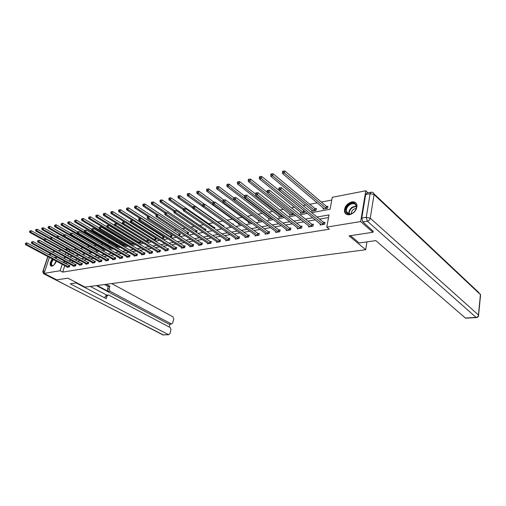 <?xml version="1.0" encoding="UTF-8"?>
<svg xmlns="http://www.w3.org/2000/svg" width="506" height="506" viewBox="0 0 506 506"><rect width="100%" height="100%" fill="white"/><g stroke="black" fill="none" stroke-linecap="round" stroke-linejoin="round"><path stroke-width="0.76" d="M349.557 214.721C346.844 215.05 345.155 214.032 344.485 211.666C344.339 206.897 346.768 203.64 351.778 201.9C354.598 201.521 356.325 202.59 356.964 205.107C356.977 209.882 354.51 213.083 349.557 214.721M56.337 261.121C55.249 263.911 53.775 265.593 51.909 266.181L50.739 265.903C49.639 264.24 50.164 261.931 52.301 258.958M54.079 257.446L56.109 257.434L56.678 258.844M52.162 251.931L54.933 251.393M58.399 250.717L61.264 250.16M65.097 249.414L67.184 249.003L66.754 250.325M70.239 250.299L67.184 249.003M331.765 200.047L321.361 202.046M317.262 202.83L309.78 204.272M305.713 205.05L303.088 205.556M298.818 206.378L298.496 206.435M294.46 207.213L291.374 207.808M283.48 209.326L279.957 210.003M272.772 211.381L268.838 212.134M262.323 213.387L257.997 214.221M252.127 215.347L247.428 216.252M242.172 217.264L237.124 218.231M232.444 219.13L227.061 220.167M222.944 220.958L217.472 222.007M213.235 222.823L208.377 223.753M203.678 224.658L199.478 225.467M194.355 226.448L190.781 227.137M185.24 228.2L182.268 228.769M176.341 229.907L173.944 230.369M167.644 231.584L165.791 231.938M159.143 233.215L157.815 233.468M150.826 234.816L150.01 234.967M142.698 236.378L142.363 236.441M131.32 238.56L130.681 238.687M124.008 239.964L123.04 240.154M116.842 241.343L115.551 241.59M109.815 242.69L108.227 243M102.927 244.018L101.048 244.379M96.178 245.315L94.015 245.726M89.556 246.586L87.127 247.054M83.06 247.832L80.372 248.351M76.691 249.06L73.768 249.616M311.683 212.621L330.064 209.269L332.271 197.308L365.781 190.775L360.67 221.558L326.775 227.105L329.026 214.905L317.041 217.017M367.988 192.837L365.781 190.775M373.143 230.932L372.928 232.279L349.089 235.866L365.686 249.711L366.945 241.874M365.686 249.711L85.052 287.117L67.905 278.161L56.697 279.843L44.092 273.366L49.411 257.415M69.701 250.4L69.271 251.722M68.493 254.132L67.912 255.928M73.427 254.271L73.636 253.626L72.997 253.746M77.057 254.082L76.956 254.398L77.456 254.303M79.676 252.924L79.815 252.475L79.17 252.595M83.351 252.798L83.212 253.247L84.066 253.089M89.726 251.608L89.587 252.07L90.808 251.843M96.229 250.4L96.083 250.875L97.69 250.578M102.851 249.167L102.699 249.654L104.71 249.287M109.606 247.915L109.454 248.414L111.877 247.965M116.488 246.631L116.336 247.149L119.055 246.542M123.515 245.328L123.356 245.853L126.095 245.353L126.203 244.974M130.674 243.993L130.516 244.537L133.312 244.025L133.502 243.367M138.018 243.158L140.674 242.665L140.946 241.716M137.866 243.063L137.986 242.633M145.836 241.716L148.195 241.286L148.549 240.015M153.824 240.249L155.867 239.869L156.31 238.269M156.272 238.244L155.519 238.383M161.99 238.743L163.697 238.427L164.153 236.776L163.33 236.928M170.339 237.206L171.698 236.953L172.148 235.29L171.313 235.442M178.871 235.638L179.87 235.454L180.319 233.766L179.466 233.924M187.6 234.031L188.219 233.917L188.668 232.216L187.789 232.374M196.53 232.387L197.195 230.628L196.303 230.793M205.512 230.603L205.917 229.003L205 229.174M214.512 228.63L214.829 227.346L213.899 227.517M220.097 227.618L219.983 228.067L220.578 227.959M223.715 226.606L223.949 225.644L222.994 225.821M229.427 225.562L229.237 226.365L230.356 226.163M233.133 224.506L233.272 223.911L232.494 224.057M238.895 223.791L238.699 224.626L240.369 224.316M248.579 221.976L248.383 222.842L250.634 222.425M258.496 220.116L258.294 221.014L261.153 220.489M268.654 218.212L268.446 219.149L271.937 218.503M279.053 216.258L278.844 217.232L282.93 216.41M289.71 214.259L289.495 215.271L293.663 214.506L293.784 213.924M300.627 212.204L300.419 213.266L304.688 212.476L304.909 211.344M311.822 210.098L311.607 211.204L315.991 210.401L316.364 208.44L315.181 208.662M323.302 207.934L323.087 209.092L327.578 208.263L327.945 206.29L326.731 206.511M64.768 265.631L62.674 272.095L329.317 229.186L326.775 227.105M328.539 217.542L319.571 219.098M315.327 219.838L307.933 221.122M303.72 221.849L296.592 223.089M292.411 223.816L285.536 225.012M281.38 225.733L274.745 226.884M270.628 227.605L264.227 228.718M260.135 229.427L253.955 230.502M249.894 231.204L243.93 232.241M239.895 232.943L234.139 233.943M230.135 234.639L224.582 235.606M220.603 236.296L215.233 237.225M211.287 237.915L206.106 238.813M202.185 239.496L197.182 240.363M193.286 241.039L188.453 241.881M184.589 242.551L179.915 243.367M176.075 244.031L171.566 244.815M167.752 245.48L163.394 246.232M159.611 246.896L155.399 247.624M151.642 248.275L147.569 248.984M143.837 249.635L139.903 250.318M136.196 250.963L132.395 251.621M128.714 252.26L125.039 252.899M121.383 253.538L117.835 254.151M114.204 254.784L110.77 255.378M107.164 256.004L103.85 256.58M100.264 257.206L97.063 257.763M93.502 258.383L90.41 258.92M86.874 259.534L83.882 260.052M80.365 260.66L77.475 261.166M73.99 261.773L71.194 262.253M67.728 262.861L65.445 263.55M67.153 266.902L67.02 267.307L69.366 266.915L69.847 265.429L69.208 265.536M73.294 265.865L73.161 266.282L75.558 265.884L76.033 264.385L75.388 264.493M79.562 264.802L79.423 265.239L81.864 264.828L82.339 263.316L81.681 263.43M85.944 263.727L85.805 264.17L88.291 263.752L88.765 262.228L88.095 262.342M92.446 262.627L92.307 263.082L94.843 262.658L95.318 261.121L94.628 261.235M99.081 261.507L98.936 261.975L101.523 261.545L101.991 259.989L101.295 260.109M105.843 260.362L105.697 260.843L108.328 260.407L108.803 258.838L108.088 258.958M112.737 259.198L112.591 259.692L115.279 259.243L115.747 257.662L115.02 257.782M119.77 258.009L119.625 258.515L122.363 258.06L122.831 256.46L122.091 256.586M126.949 256.795L126.797 257.32L129.593 256.852L130.061 255.239L129.308 255.366M134.273 255.555L134.122 256.093L136.974 255.619L137.442 253.987L136.671 254.12M141.75 254.29L141.591 254.847L144.507 254.36L144.969 252.715L144.185 252.848M149.378 252.994L149.219 253.569L152.198 253.07L152.66 251.412L151.851 251.545M157.17 251.678L157.012 252.266L160.048 251.76L160.51 250.084L159.687 250.223M165.133 250.325L164.969 250.938L168.074 250.419L168.53 248.724L167.688 248.863M173.261 248.946L173.096 249.578L176.265 249.047L176.72 247.339L175.86 247.485M181.572 247.542L181.401 248.193L184.639 247.649L185.088 245.922L184.216 246.068M190.06 246.099L189.889 246.77L193.203 246.22L193.646 244.474L192.754 244.626M198.738 244.626L198.561 245.321L201.951 244.752L202.394 242.988L201.477 243.146M207.612 243.114L207.435 243.835L210.901 243.26L211.344 241.476L210.401 241.634M216.695 241.577L216.511 242.323L220.053 241.729L220.489 239.926L219.534 240.091M225.98 239.996L225.79 240.767L229.42 240.16L229.85 238.345L228.87 238.509M235.48 238.377L235.29 239.18L239.009 238.56L239.433 236.719L238.427 236.89M245.208 236.719L245.018 237.554L248.819 236.922L249.243 235.062L248.212 235.233M255.169 235.024L254.973 235.891L258.87 235.239L259.281 233.361L258.231 233.538M265.365 233.285L265.169 234.189L269.16 233.519L269.571 231.615L268.49 231.799M275.814 231.501L275.618 232.437L279.704 231.754L280.109 229.832L279.002 230.021M286.522 229.673L286.32 230.654L290.507 229.952L290.906 228.004L289.774 228.2M297.503 227.795L297.294 228.82L301.589 228.098L301.981 226.131L300.817 226.327M308.755 225.866L308.546 226.935L312.948 226.201L313.334 224.209L312.145 224.411M320.298 223.886L320.089 225.006L324.605 224.253L324.978 222.235L323.758 222.444M50.113 255.315L50.67 253.651M372.928 232.279L360.67 221.558M62.674 272.095L60.106 270.742L44.092 273.366M65.179 261.482L62.896 262.184M62.219 264.265L60.106 270.742M312.797 217.77L305.39 219.079M301.178 219.819L294.037 221.078M289.849 221.818L282.968 223.032M278.812 223.766L272.171 224.942M268.047 225.67L261.646 226.802M257.548 227.523L251.368 228.611M247.301 229.332L241.337 230.382M237.301 231.097L231.539 232.115M227.536 232.823L221.976 233.804M217.997 234.506L212.634 235.454M208.681 236.15L203.501 237.061M199.573 237.757L194.57 238.642M190.68 239.325L185.841 240.179M181.977 240.862L177.309 241.685M173.469 242.368L168.96 243.165M165.146 243.835L160.788 244.607M157.005 245.271L152.793 246.017M149.036 246.681L144.969 247.396M141.231 248.054L137.303 248.75M133.597 249.407L129.802 250.078M126.12 250.723L122.446 251.374M118.79 252.02L115.248 252.646M111.617 253.285L108.189 253.892M104.584 254.524L101.27 255.113M97.69 255.745L94.489 256.308M90.928 256.934L87.835 257.484M84.306 258.104L81.314 258.636M77.804 259.255L74.92 259.761M71.435 260.381L68.639 260.875M64.679 256.7L64.338 257.756L66.046 257.446M69.518 256.808L72.402 256.283M75.906 255.644L78.892 255.1M82.415 254.455L85.501 253.892M89.056 253.247L92.25 252.665M95.824 252.007L99.132 251.406M102.731 250.748L106.152 250.122M109.783 249.464L113.325 248.819M116.975 248.149L120.643 247.478M124.318 246.808L128.113 246.118M131.813 245.442L135.741 244.727M139.473 244.044L143.54 243.304M147.29 242.621L151.503 241.849M155.285 241.16L159.637 240.363M163.451 239.667L167.96 238.845M171.8 238.149L176.467 237.295M180.332 236.587L185.164 235.707M189.061 234.999L194.064 234.082M197.991 233.367L203.172 232.418M207.125 231.697L212.495 230.723M216.479 229.996L222.039 228.978M226.049 228.244L231.811 227.194M235.853 226.46L241.824 225.366M245.897 224.626L252.083 223.494M256.188 222.748L262.601 221.577M266.732 220.825L273.379 219.61M277.541 218.851L284.442 217.593M288.635 216.827L295.789 215.524M300.007 214.753L307.433 213.399M65.963 252.741L65.382 254.543M65.546 263.24L62.997 261.868M68.418 266.89L68.892 265.403L27.077 242.931L26.54 244.468L68.734 267.023M25.686 243.677L25.901 243.063L25.3 243.759L26.54 244.468L25.578 244.676L67.652 267.206M68.892 265.403L69.746 265.739M27.077 242.931L25.901 243.063M25.3 243.759L25.578 244.676M73.534 253.942L31.328 230.736L30.803 232.248L29.841 232.475L43.921 240.224M43.889 239.464L30.803 232.248L29.949 231.463L30.164 230.856L29.778 230.951L29.569 231.558L29.949 231.463M29.841 232.475L29.569 231.558M30.164 230.856L31.328 230.736M53.522 265.359C50.398 265.922 50.233 263.917 53.022 259.344M53.427 259.565C51.523 261.988 51.024 263.93 51.922 265.403L53.25 265.517M56.128 257.453L54.509 257.674M52.719 259.186C50.587 262.133 50.069 264.436 51.163 266.093L51.264 266.169M55.072 257.978L56.495 258.743M352.954 212.982C346.37 217.801 342.562 208.725 349.21 204.342C355.693 199.465 359.734 208.504 352.954 212.982M349.595 204.879C347.122 206.827 346.041 209.054 346.357 211.546C347.426 214.348 349.665 214.791 353.062 212.881C355.509 210.97 356.603 208.776 356.35 206.296C355.294 203.393 353.043 202.919 349.595 204.879M356.268 208.352L353.688 209.206C352.005 210.515 351.234 212.033 351.366 213.76M356.135 203.235C354.187 201.717 351.79 201.875 348.938 203.709C345.864 206.138 344.529 208.896 344.928 211.995L346.218 214.196M76.906 282.86L70.233 283.803L168.422 334.618L169.978 333.65L170.99 329.697L170.244 327.534L108.834 295.131L108.246 294.985L107.006 296.073L105.343 296.269L106.583 295.181L108.037 295.011M76.153 282.968L106.241 298.673L107.006 296.073M169.327 324.131L171.629 323.973L172.729 322.917L173.735 319.008L172.995 316.857L111.706 283.569M169.276 327.021L170.035 324.087M109.138 288.882L109.979 291.235L108.316 291.437L107.474 289.09L109.138 288.882L109.897 286.314L106.171 284.302M171.192 323.859L109.979 291.235M90.264 286.428L106.842 295.15M108.316 291.437L97.165 285.504M168.751 324.03L96.412 285.605M107.474 289.09L108.233 286.529L104.508 284.524M108.233 286.529L109.897 286.314M104.85 297.945L105.343 296.269M350.437 235.663L359.178 242.969L375.825 240.616L465.362 318.008L476.083 317.407L367.337 221.173L362.853 221.906L373.105 231.153M365.674 194.519L361.777 218.061L366.255 217.314L370.12 193.671L365.674 194.519L366.78 193.071L370.949 192.267M465.83 318.166L465.362 318.008M362.853 221.906L361.777 218.061M74.591 265.859L75.065 264.36L33.13 241.615L32.599 243.165L74.907 265.992M31.733 242.368L31.948 241.748L31.34 242.45L32.599 243.165L31.619 243.373L73.806 266.175M75.065 264.36L75.932 264.695M33.13 241.615L31.948 241.748M31.34 242.45L31.619 243.373M80.884 264.802L81.358 263.291L39.31 240.268L38.772 241.836L81.2 264.942M37.899 241.027L38.114 240.401L37.501 241.115L38.772 241.836L37.779 242.051L80.081 265.125M81.358 263.291L82.238 263.639M39.31 240.268L38.114 240.401M37.501 241.115L37.779 242.051M79.714 252.804L37.387 229.307L36.856 230.837L35.882 231.065L50.417 239.142M50.233 238.275L36.856 230.837L36.002 230.04L36.211 229.433L35.818 229.522L35.61 230.135L36.002 230.04M35.882 231.065L35.61 230.135M36.211 229.433L37.387 229.307M58.222 236.112L43.567 227.852L43.035 229.395L42.036 229.629L83.869 253.12M56.792 237.118L43.035 229.395L42.169 228.592L42.384 227.978L41.979 228.067L41.77 228.687L42.169 228.592M42.036 229.629L41.77 228.687M42.384 227.978L43.567 227.852M87.298 263.727L87.772 262.203L45.61 238.895L45.078 240.476L87.614 263.866M44.193 239.661L44.408 239.034L43.788 239.749L45.078 240.476L44.06 240.698L86.469 264.056M87.772 262.203L88.664 262.557M45.61 238.895L44.408 239.034M43.788 239.749L44.06 240.698M93.831 262.633L94.306 261.096L52.042 237.497L51.504 239.091L94.154 262.772M50.619 238.269L50.834 237.637L50.202 238.364L51.504 239.091L50.467 239.319L92.99 262.968M94.306 261.096L95.21 261.457M52.042 237.497L50.834 237.637M50.202 238.364L50.467 239.319M100.498 261.52L100.972 259.964L58.601 236.074L58.07 237.681L100.82 261.659M57.172 236.852L57.38 236.207L56.748 236.941L58.07 237.681L57.007 237.909L99.631 261.861M100.972 259.964L101.889 260.331M58.601 236.074L57.38 236.207M56.748 236.941L57.007 237.909M64.509 234.702L49.866 226.365L49.335 227.921L48.317 228.162L90.251 251.95M63.554 235.986L49.335 227.921L48.462 227.112L48.671 226.492L48.051 227.207L48.462 227.112M48.317 228.162L48.051 227.207M48.671 226.492L49.866 226.365M70.922 233.26L56.292 224.847L55.761 226.422L54.724 226.663L96.76 250.748M70.454 234.835L55.761 226.422L54.882 225.606L55.091 224.974L54.465 225.701L54.882 225.606M54.724 226.663L54.465 225.701M55.091 224.974L56.292 224.847M77.513 231.824L62.845 223.304L62.32 224.892L61.264 225.138L103.395 249.528M104.584 249.313L62.32 224.892L61.428 224.063L61.643 223.431L61.005 224.164L61.428 224.063M61.264 225.138L61.005 224.164M61.643 223.431L62.845 223.304M107.291 260.381L107.765 258.813L65.299 234.613L64.762 236.239L107.62 260.52M63.857 235.398L64.072 234.752L63.427 235.492L64.762 236.239L63.68 236.473L106.405 260.729M107.765 258.813L108.695 259.186M65.299 234.613L64.072 234.752M63.427 235.492L63.68 236.473M84.47 230.489L69.543 221.729L69.012 223.329L67.93 223.582L110.163 248.282M111.371 248.06L69.012 223.329L68.114 222.495L68.323 221.856L67.677 222.596L68.114 222.495M67.93 223.582L67.677 222.596M68.323 221.856L69.543 221.729M114.223 259.217L114.691 257.636L72.137 233.127L71.599 234.765L114.552 259.363M70.688 233.917L70.897 233.266L70.245 234.012L71.599 234.765L70.498 235.005L113.312 259.572M114.691 257.636L115.64 258.022M72.137 233.127L70.897 233.266M70.245 234.012L70.498 235.005M91.649 229.18L76.374 220.116L75.843 221.736L74.743 221.989L117.057 247.017M118.296 246.789L75.843 221.736L74.939 220.888L75.147 220.243L74.496 220.995L74.939 220.888M74.743 221.989L74.496 220.995M75.147 220.243L76.374 220.116M121.295 258.035L121.763 256.441L79.113 231.609L78.582 233.266L121.623 258.18M77.658 232.406L77.873 231.748L77.209 232.507L78.582 233.266L77.456 233.506L120.358 258.395M121.763 256.441L122.724 256.827M79.113 231.609L77.873 231.748M77.209 232.507L77.456 233.506M99.031 227.883L83.345 218.472L82.82 220.104L81.694 220.369L124.096 245.72M125.355 245.486L82.82 220.104L81.902 219.25L82.111 218.598L81.453 219.357L81.902 219.25M81.694 220.369L81.453 219.357M82.111 218.598L83.345 218.472M128.505 256.827L128.973 255.214L86.248 230.059L85.716 231.729L128.84 256.978M84.78 230.862L84.989 230.192L84.319 230.964L85.716 231.729L84.559 231.976L127.55 257.193M128.973 255.214L129.953 255.612M86.248 230.059L84.989 230.192M84.319 230.964L84.559 231.976M106.703 226.65L90.466 216.796L89.941 218.44L88.79 218.712L131.269 244.398M132.559 244.164L89.941 218.44L89.018 217.58L89.227 216.922L88.556 217.688L89.018 217.58M88.79 218.712L88.556 217.688M89.227 216.922L90.466 216.796M135.867 255.593L136.335 253.968L93.528 228.472L92.996 230.16L136.203 255.745M92.054 229.288L92.269 228.611L91.586 229.389L92.996 230.16L91.82 230.413L134.887 255.966M136.335 253.968L137.328 254.373M93.528 228.472L92.269 228.611M91.586 229.389L91.82 230.413M114.546 225.398L97.74 215.082L97.215 216.745L96.039 217.017L138.593 243.051M139.903 242.81L97.215 216.745L96.279 215.872L96.488 215.208L96.02 215.316L95.811 215.98L96.279 215.872M96.039 217.017L95.811 215.98M96.488 215.208L97.74 215.082M143.381 254.335L143.849 252.696L100.972 226.852L100.441 228.56L143.717 254.486M99.486 227.675L99.701 226.992L99.005 227.776L99.486 227.675L100.441 228.56L99.239 228.82L142.376 254.714M143.849 252.696L144.855 253.114M100.972 226.852L99.701 226.992M99.005 227.776L99.239 228.82M148.53 240.078L105.172 213.33L104.653 215.006L103.452 215.284L146.063 241.672M147.404 241.425L104.653 215.006L103.705 214.127L103.913 213.456L103.224 214.24L103.705 214.127M103.452 215.284L103.224 214.24M103.913 213.456L105.172 213.33M151.054 253.051L151.515 251.393L108.581 225.202L108.05 226.922L151.389 253.209M107.089 226.024L107.297 225.334L106.595 226.131L107.089 226.024L108.05 226.922L106.817 227.188L150.023 253.436M151.515 251.393L152.546 251.817M108.581 225.202L107.297 225.334M106.595 226.131L106.817 227.188M156.202 238.661L112.768 211.54L112.25 213.235L111.016 213.519L124.229 221.786M155.064 240.021L112.25 213.235L111.288 212.343L111.497 211.666L111.01 211.78L110.801 212.457L111.288 212.343M111.016 213.519L110.801 212.457M111.497 211.666L112.768 211.54M158.89 251.741L159.352 250.065L116.355 223.507L115.83 225.246L159.226 251.893M114.856 224.341L115.064 223.646L114.35 224.449L114.856 224.341L115.83 225.246L114.571 225.518L157.828 252.127M159.352 250.065L160.396 250.502M116.355 223.507L115.064 223.646M114.35 224.449L114.571 225.518M164.033 237.213L120.529 209.705L120.011 211.419L118.758 211.71L131.933 220.059M162.881 238.579L120.011 211.419L119.043 210.521L119.252 209.838L118.752 209.952L118.543 210.641L119.043 210.521M118.758 211.71L118.543 210.641M119.252 209.838L120.529 209.705M166.891 250.4L167.347 248.705L124.305 221.78L123.78 223.538L167.233 250.559M122.794 222.621L123.009 221.919L122.281 222.729L122.794 222.621L123.78 223.538L122.496 223.81L165.804 250.799M167.347 248.705L168.409 249.154M124.305 221.78L123.009 221.919M122.281 222.729L122.496 223.81M172.027 235.733L128.467 207.833L127.948 209.566L126.664 209.863L139.801 218.301M170.864 237.112L127.948 209.566L126.974 208.655L127.177 207.966L126.456 208.776L126.974 208.655M126.664 209.863L126.456 208.776M127.177 207.966L128.467 207.833M175.07 249.034L175.519 247.32L132.439 220.009L131.914 221.786L175.405 249.192M130.921 220.856L131.13 220.148L130.396 220.97L130.921 220.856L131.914 221.786L130.599 222.064L173.95 249.433M175.519 247.32L176.6 247.782M132.439 220.009L131.13 220.148M130.396 220.97L130.599 222.064M180.199 234.227L136.582 205.923L136.07 207.669L134.754 207.979L147.86 216.505M179.016 235.613L136.07 207.669L135.077 206.752L135.285 206.05L134.552 206.872L135.077 206.752M134.754 207.979L134.552 206.872M135.285 206.05L136.582 205.923M183.419 247.63L183.874 245.903L140.757 218.2L140.238 219.99L183.767 247.795M139.232 219.054L139.441 218.339L138.903 218.453L138.695 219.174L139.232 219.054L140.238 219.99L138.891 220.281L182.268 248.041M183.874 245.903L184.975 246.378M140.757 218.2L139.441 218.339M138.695 219.174L138.891 220.281M188.542 232.684L144.88 203.969L144.368 205.733L143.027 206.043L156.152 214.696M157.619 214.487L144.368 205.733L143.375 204.803L143.577 204.095L143.04 204.222L142.837 204.93L143.375 204.803M143.027 206.043L142.837 204.93M143.577 204.095L144.88 203.969M191.957 246.201L192.406 244.461L149.27 216.347L148.758 218.162L192.305 246.365M147.739 217.213L147.948 216.486L147.391 216.606L147.189 217.333L147.739 217.213L148.758 218.162L147.379 218.453L190.775 246.624M192.406 244.461L193.526 244.936M149.27 216.347L147.948 216.486M147.189 217.333L147.379 218.453M197.074 231.109L153.375 201.964L152.869 203.747L151.49 204.07L164.912 213.045M166.063 212.596L152.869 203.747L151.857 202.805L152.059 202.09L151.509 202.223L151.307 202.938L151.857 202.805M151.49 204.07L151.307 202.938M152.059 202.09L153.375 201.964M200.686 244.74L201.135 242.981L157.986 214.449L157.474 216.283L201.034 244.91M156.443 215.322L156.651 214.588L156.088 214.715L155.88 215.442L156.443 215.322L157.474 216.283L156.063 216.587L199.472 245.17M201.135 242.981L202.273 243.468M157.986 214.449L156.651 214.588M155.88 215.442L156.063 216.587M205.79 229.503L162.065 199.914L161.559 201.717L160.155 202.046L173.938 211.4M176.05 210.521L175.544 212.393L218.744 241.716L219.18 239.92L176.05 210.521L174.102 210.787L173.9 211.54L174.488 211.407L174.696 210.66L161.559 201.717L160.541 200.768L160.744 200.041L160.181 200.174L159.978 200.901L160.541 200.768M160.155 202.046L159.978 200.901M160.744 200.041L162.065 199.914M209.617 243.247L210.053 241.463L166.91 212.507L166.398 214.361L209.965 243.418M165.361 213.393L165.563 212.646L164.988 212.773L164.779 213.513L165.361 213.393L166.398 214.361L164.956 214.67L208.364 243.683M210.053 241.463L211.217 241.969M166.91 212.507L165.563 212.646M164.779 213.513L164.956 214.67M214.702 227.858L170.965 197.814L170.465 199.642L169.023 199.978L183.273 209.794M183.608 208.719L170.465 199.642L169.434 198.675L169.63 197.947L169.055 198.08L168.852 198.814L169.434 198.675M169.023 199.978L168.852 198.814M169.63 197.947L170.965 197.814M218.744 241.716L219.098 241.887M174.488 211.407L175.544 212.393L174.064 212.71L217.46 242.159M219.18 239.92L220.369 240.439M173.9 211.54L174.064 212.71M223.816 226.176L180.079 195.67L179.579 197.511L178.099 197.859L192.906 208.213M192.95 206.891L179.579 197.511L178.536 196.537L178.732 195.797L178.144 195.936L177.941 196.676L178.536 196.537M178.099 197.859L177.941 196.676M178.732 195.797L180.079 195.67M228.086 240.154L228.522 238.332L185.417 208.485L184.911 210.376L228.44 240.325M183.842 209.383L184.045 208.624L183.444 208.757L183.242 209.516L183.842 209.383L184.911 210.376L183.393 210.705L226.77 240.603M228.522 238.332L229.73 238.864M185.417 208.485L184.045 208.624M183.242 209.516L183.393 210.705M204.525 204.285L189.408 193.469L188.915 195.329L187.403 195.683L230.205 226.188M202.666 205.132L188.915 195.329L187.859 194.342L188.055 193.596L187.454 193.741L187.252 194.487L187.859 194.342M187.403 195.683L187.252 194.487M188.055 193.596L189.408 193.469M237.649 238.554L238.079 236.713L195.012 206.391L194.513 208.308L238.003 238.731M193.431 207.302L193.634 206.537L193.014 206.669L192.811 207.435L193.431 207.302L194.513 208.308L192.957 208.643L236.289 239.015M238.079 236.713L239.306 237.257M195.012 206.391L193.634 206.537M192.811 207.435L192.957 208.643M214.006 202.153L198.972 191.217L198.478 193.096L196.929 193.463L239.692 224.443M212.71 203.412L198.478 193.096L197.41 192.097L197.612 191.344L196.992 191.489L196.796 192.242L197.41 192.097M196.929 193.463L196.796 192.242M197.612 191.344L198.972 191.217M247.434 236.916L247.858 235.056L204.848 204.253L204.348 206.195L247.788 237.093M203.26 205.17L203.456 204.399L202.824 204.538L202.621 205.309L203.26 205.17L204.348 206.195L202.754 206.537L246.036 237.384M247.858 235.056L249.116 235.619M204.848 204.253L203.456 204.399M202.621 205.309L202.754 206.537M223.734 199.984L208.769 188.902L208.282 190.806L206.695 191.179L249.401 222.653M223.076 201.717L208.282 190.806L207.207 189.794L207.397 189.035L206.764 189.181L206.568 189.946L207.207 189.794M206.695 191.179L206.568 189.946M207.397 189.035L208.769 188.902M257.459 235.233L257.877 233.355L214.93 202.058L214.443 204.019L257.813 235.416M213.336 202.988L213.532 202.204L212.881 202.343L212.684 203.127L213.336 202.988L214.443 204.019L212.805 204.373L256.023 235.714M257.877 233.355L259.154 233.936M214.93 202.058L213.532 202.204M212.684 203.127L212.805 204.373M233.778 197.814L218.82 186.537L218.339 188.46L216.707 188.839L259.338 220.825M261.121 220.496L218.339 188.46L217.245 187.435L217.435 186.663L216.783 186.822L216.593 187.587L217.245 187.435M216.707 188.839L216.593 187.587M217.435 186.663L218.82 186.537M267.725 233.519L268.136 231.615L225.278 199.807L224.79 201.793L268.079 233.702M223.677 200.743L223.867 199.952L223.197 200.098L223.007 200.888L223.677 200.743L224.79 201.793L223.114 202.153L266.245 234.006M268.136 231.615L269.439 232.21M225.278 199.807L223.867 199.952M223.007 200.888L223.114 202.153M244.531 195.942L229.123 184.108L228.642 186.056L226.973 186.442L269.515 218.953M271.342 218.617L228.642 186.056L227.536 185.019L227.732 184.235L227.061 184.393L226.871 185.171L227.536 185.019M226.973 186.442L226.871 185.171M227.732 184.235L229.123 184.108M278.237 231.754L278.642 229.832L235.891 197.498L235.41 199.503L278.597 231.944M234.284 198.447L234.474 197.644L233.785 197.789L233.595 198.592L234.284 198.447L235.41 199.503L233.69 199.876L276.712 232.254M278.642 229.832L279.976 230.445M235.891 197.498L234.474 197.644M233.595 198.592L233.69 199.876M255.638 194.095L239.692 181.616L239.218 183.583L237.504 183.988L279.938 217.036M281.81 216.688L239.218 183.583L238.098 182.533L238.288 181.743L237.605 181.907L237.415 182.691L238.098 182.533M237.504 183.988L237.415 182.691M238.288 181.743L239.692 181.616M289.015 229.952L289.413 228.01L246.789 195.126L246.314 197.157L289.375 230.141M245.17 196.081L245.359 195.272L244.651 195.424L244.461 196.239L245.17 196.081L246.314 197.157L244.55 197.536L287.446 230.464M289.413 228.01L290.779 228.636M246.789 195.126L245.359 195.272M244.461 196.239L244.55 197.536M267.124 192.299L250.533 179.061L250.072 181.053L248.313 181.464L290.621 215.069M292.538 214.715L250.072 181.053L248.939 179.984L249.123 179.187L248.421 179.352L248.231 180.149L248.939 179.984M248.313 181.464L248.231 180.149M249.123 179.187L250.533 179.061M300.064 228.098L300.456 226.138L257.971 192.697L257.51 194.747L300.425 228.295M256.346 193.659L256.536 192.837L255.808 192.995L255.625 193.817L256.346 193.659L257.51 194.747L255.694 195.139L298.451 228.623M300.456 226.138L301.848 226.783M257.971 192.697L256.536 192.837M255.625 193.817L255.694 195.139M304.542 211.046L261.672 176.436L261.21 178.454L259.407 178.871L301.563 213.051M303.53 212.691L261.21 178.454L260.065 177.372L260.248 176.562L259.527 176.733L259.344 177.536L260.065 177.372M259.407 178.871L259.344 177.536M260.248 176.562L261.672 176.436M311.399 226.201L311.785 224.215L269.464 190.193L269.009 192.274L311.759 226.397M267.832 191.167L268.016 190.338L267.269 190.503L267.086 191.331L267.832 191.167L269.009 192.274L267.143 192.672L309.729 226.739M311.785 224.215L313.201 224.885M269.464 190.193L268.016 190.338M267.086 191.331L267.143 192.672M316.231 209.142L314.821 208.466L273.101 173.741L272.652 175.778L270.799 176.214L312.784 210.989M314.802 210.616L272.652 175.778L271.488 174.684L271.671 173.868L270.925 174.045L270.748 174.861L271.488 174.684M270.799 176.214L270.748 174.861M271.671 173.868L273.101 173.741M323.024 224.259L323.397 222.248L281.273 187.625L280.817 189.731L323.385 224.455M279.635 188.611L279.812 187.77L279.046 187.935L278.863 188.776L279.635 188.611L280.817 189.731L278.907 190.142L321.304 224.803M323.397 222.248L324.852 222.937M281.273 187.625L279.812 187.77M278.863 188.776L278.907 190.142M327.812 207.011L326.376 206.309L284.846 170.971L284.404 173.033L282.5 173.482L324.295 208.87M326.364 208.491L284.404 173.033L283.227 171.926L283.404 171.098L282.639 171.281L282.462 172.103L283.227 171.926M282.5 173.482L282.462 172.103M283.404 171.098L284.846 170.971M68.633 266.985L69.113 265.505M54.123 264.802L56.052 260.969M56.311 261.185L54.585 264.296M346.357 211.546L348.95 213.804C348.628 211.312 349.703 209.098 352.17 207.163L356.281 205.999M356.363 206.372L352.467 207.504C350.019 209.446 348.988 211.635 349.387 214.076M48.007 256.662L43.099 271.324L44.87 271.026M50.29 254.79L49.449 254.954M44.787 273.721L44.047 273.841L162.983 334.921L168.422 334.618M163.539 335.023L43.801 273.835M44.047 273.841L43.099 271.324L42.77 271.665L43.624 273.746L44.047 273.841M48.797 254.607L50.587 253.911M478.334 315.902L480.466 294.119L480.504 294.713L374.06 194.563L370.253 218.219L478.568 315.093L480.542 295.39M465.716 318.173L476.431 317.578C477.816 317.376 478.562 316.585 478.663 315.2L478.568 315.093C478.303 316.427 477.474 317.199 476.083 317.407L476.557 317.566M373.118 192.647L374.073 193.893C373.498 192.628 372.542 192.071 371.214 192.217L370.12 193.671L374.06 194.563L374.073 193.893L479.049 292.791M367.337 221.173C368.88 220.774 369.854 219.787 370.253 218.219L366.255 217.314L367.337 221.173M74.812 265.954L75.286 264.455M81.105 264.904L81.58 263.392M87.519 263.828L87.993 262.304M94.053 262.734L94.527 261.197M100.719 261.621L101.194 260.071M107.519 260.482L107.987 258.92M111.377 247.674L111.269 248.022M111.156 247.548L111.048 247.915M114.451 259.325L114.919 257.744M118.372 246.137L118.195 246.745M118.157 246.011L117.968 246.637M121.522 258.142L121.99 256.548M125.513 244.562L125.254 245.448M125.292 244.43L125.026 245.34M128.733 256.934L129.201 255.321M132.793 242.937L132.452 244.12M132.578 242.804L132.23 244.012M136.095 255.707L136.563 254.075M140.232 241.273L139.801 242.766M140.01 241.141L139.574 242.659M143.615 254.448L144.077 252.804M147.758 239.768L147.303 241.387M147.531 239.654L147.075 241.273M151.288 253.164L151.749 251.507M155.412 238.339L154.956 239.977M155.184 238.225L154.728 239.863M159.118 251.855L159.58 250.179M163.223 236.884L162.774 238.535M162.995 236.77L162.546 238.421M167.125 250.514L167.581 248.825M171.205 235.398L170.756 237.067M170.977 235.284L170.528 236.953M175.297 249.148L175.753 247.44M179.358 233.88L178.909 235.568M179.124 233.766L178.681 235.448M183.653 247.75L184.108 246.024M187.682 232.33L187.296 233.829M187.454 232.21L187.068 233.677M192.191 246.321L192.641 244.581M196.195 230.749L195.885 231.957M195.961 230.622L195.658 231.805M200.926 244.86L201.369 243.101M204.892 229.129L204.664 230.021M204.658 229.003L204.443 229.869M209.851 243.367L210.294 241.59M213.785 227.472L213.646 228.035M213.551 227.346L213.418 227.877M218.984 241.843L219.421 240.04M228.326 240.28L228.756 238.459M237.89 238.68L238.313 236.84M247.674 237.042L248.098 235.189M257.699 235.366L258.117 233.487M267.965 233.652L268.376 231.754M271.342 218.048L271.229 218.567M271.108 217.871L270.988 218.428M278.483 231.893L278.888 229.971M281.912 215.619L281.697 216.638M281.684 215.436L281.456 216.498M289.261 230.091L289.66 228.149M292.746 213.096L292.424 214.664M292.512 212.912L292.183 214.525M300.311 228.244L300.703 226.277M303.802 210.711L303.417 212.64M303.562 210.566L303.176 212.495M311.639 226.346L312.025 224.36M315.061 208.611L314.688 210.566M314.821 208.466L314.447 210.42M323.264 224.405L323.638 222.393M326.61 206.461L326.243 208.434M326.376 206.309L326.003 208.289M50.739 265.903L51.22 266.162M52.605 265.764L51.922 265.403M168.84 334.725L162.692 334.877M49.36 254.164L48.721 254.562M42.858 271.406L47.823 256.567M171.629 323.973L169.187 324.144"/></g></svg>
